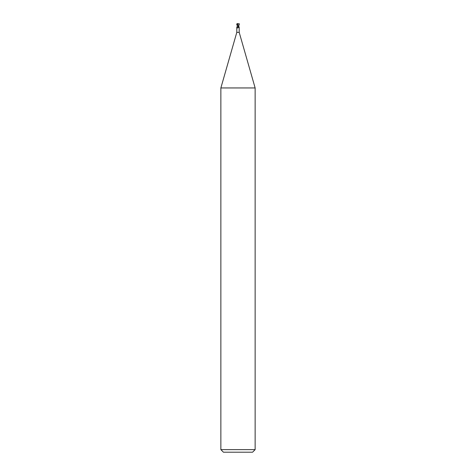 <?xml version="1.0" encoding="UTF-8"?>
<svg xmlns="http://www.w3.org/2000/svg" width="476" height="476" viewBox="0 0 476 476"><rect width="100%" height="100%" fill="white"/><g stroke="black" fill="none" stroke-linecap="round" stroke-linejoin="round"><path stroke-width="0.71" d="M236.715 24.443L237.387 24.341L237.328 26.37L236.798 27.197L236.798 32.368L220.864 87.947L255.136 87.947L255.136 449.63L220.864 449.63L223.434 452.2L252.566 452.2L255.136 449.63M236.798 32.368L239.202 32.368L255.136 87.947M237.465 24.359L237.542 23.86L238.839 23.8L239.19 24.228L238.054 26.37M237.435 26.37L238.666 26.299L239.261 24.228L238.94 23.806M238.625 26.168L239.202 27.197L238.916 27.328M238.595 26.37A1.398 1.065 58.7 0 0 239.16 27.281L238.482 26.37M238.083 26.37L238.411 27.18L237.851 27.959L236.798 27.197M238.411 27.18A1.392 1.065 -58.7 0 1 238.036 27.787A1.392 1.065 -58.7 0 1 238 27.828L237.851 27.959M238.327 26.549A1.327 1.011 -58.7 0 1 237.542 27.935M237.851 23.592L237.328 26.37L237.667 26.37M237.334 26.299L238.434 26.382L237.334 26.299M237.542 23.86L237.465 24.258M237.726 23.943L239.333 23.776M237.322 25.282L237.351 25.948M237.459 23.871L237.774 23.949M237.107 23.592L236.875 24.377L237.441 24.086M237.476 26.37L236.739 24.228L237.06 23.806M236.983 23.83L237.423 23.8M236.971 24.341L237.322 25.74M239.202 27.197L239.202 32.368M220.864 87.947L220.864 449.63"/></g></svg>
